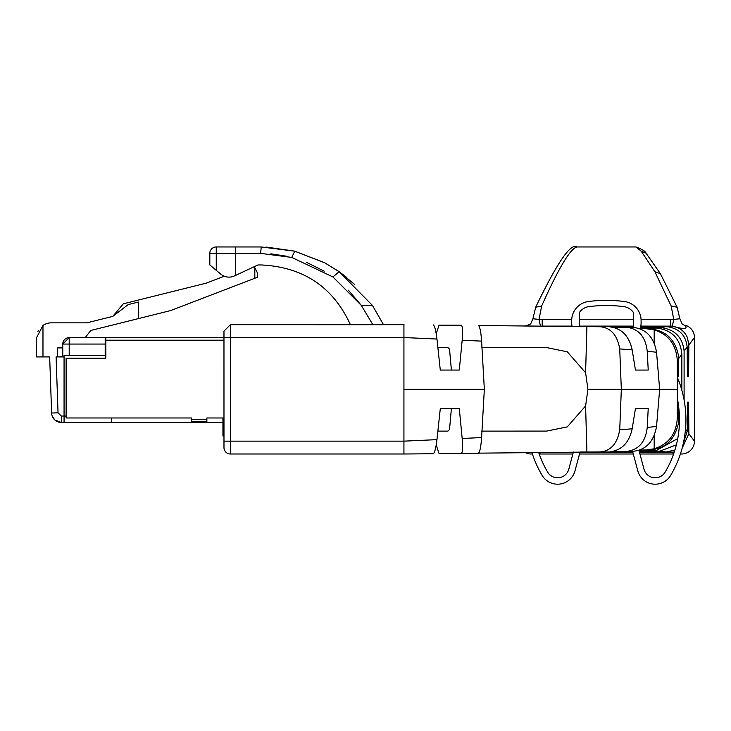 <?xml version="1.0" encoding="UTF-8"?>
<svg xmlns="http://www.w3.org/2000/svg" width="731" height="731" viewBox="0 0 731 731"><rect width="100%" height="100%" fill="white"/><g stroke="black" fill="none" stroke-linecap="round" stroke-linejoin="round"><path stroke-width="1.1" d="M632.808 327.369C645.893 328.658 653.806 336.945 656.548 352.241L659.654 389.34L677.381 389.34L677.235 418.927C676.047 434.26 668.372 444.22 654.181 448.797L645.902 449.985L639.844 450.022M677.381 389.34L677.235 359.762C675.956 344.219 668.271 334.268 654.181 329.891L645.902 328.703L639.844 328.667M610.12 451.767L609.919 451.776C621.688 450.333 629.089 442.739 632.141 428.987L635.44 408.629L648.223 408.629L647.237 427.452C645.519 442.182 638.446 450.186 626.001 451.475L612.916 451.484M633.21 451.319L626.001 451.475M432.871 453.741L433.309 453.741C434.689 452.791 435.895 448.167 436.928 439.852L440.29 408.629L459.296 408.629L462.175 438.472C462.897 447.473 462.632 452.471 461.352 453.485L439.048 453.503L436.197 444.978M437.878 431.116L447.911 431.116L449.519 429.554L451.392 408.629L440.29 408.629M433.319 324.957C434.707 325.916 435.914 330.613 436.946 339.047L440.29 370.06L451.392 370.06L449.519 349.126L447.911 347.563L437.878 347.563M440.29 370.06L459.296 370.06L462.175 340.217C462.906 331.417 462.632 326.419 461.352 325.204L439.048 325.176M439.048 325.185L436.197 333.701M481.309 431.116L546.614 431.098L567.274 426.886L585.595 405.933L587.925 389.34L621.332 389.34L619.724 348.915C617.32 335.09 610.805 327.707 600.169 326.748L478.659 325.523M609.919 326.894C621.67 328.31 629.089 335.977 632.187 349.884L635.44 370.06L648.223 370.06L647.237 351.236C645.519 336.507 638.446 328.493 626.001 327.214L612.934 327.196M633.21 327.36L626.001 327.214M632.808 451.319C645.82 450.113 653.733 441.826 656.548 426.447L659.654 389.34L621.332 389.34L619.724 429.773C617.32 443.589 610.805 450.981 600.169 451.941L478.659 453.156M223.978 447.838L223.969 331.116L230.393 324.683L372.847 324.692L361.324 305.403L332.934 276.948L339.138 271.713L372.426 305.403L383.483 324.683L378.886 324.792M372.143 324.683L404.033 324.683M281.398 324.683L350.405 324.683C333.098 286.945 303.374 267.034 261.25 264.951L257.97 264.951L234.45 275.925A12.856 12.856 0 0 1 220.753 274.116L216.257 270.351L220.753 274.116M635.44 408.629L648.223 408.629M478.312 453.321L461.362 453.476L478.312 453.321C479.792 452.443 480.888 447.262 481.601 437.768L484.342 389.34L481.601 340.92C480.888 331.426 479.792 326.236 478.302 325.368L478.312 325.368M436.946 439.642L403.932 441.149L230.393 441.149L230.393 453.997L403.932 453.997L403.932 324.683L381.865 324.683M403.932 453.997L433.309 453.741L403.932 453.997M635.44 370.06L648.223 370.06M223.969 447.573A6.424 6.424 0 0 0 230.393 453.997L230.128 453.997M223.969 441.149L230.393 441.149L230.393 324.683L223.969 331.116L223.969 336.223M306.298 262.228L324.226 271.174M348.331 290.116L361.114 305.138M270.845 253.812L287.329 256.343M481.309 347.563L546.614 347.59L567.274 351.794L585.595 372.755L587.925 389.34M324.875 262.895L338.645 271.347L346.448 277.25M265.993 247.041L294.328 251.071L324.025 262.447M354.398 284.24L339.138 271.713L324.856 262.886L294.767 251.181L261.25 246.959L235.537 246.959L235.537 253.383L209.824 253.383L209.824 264.951L215.453 269.675M372.426 305.403L361.324 305.403M332.934 276.948L291.724 257.413L260.601 253.383L235.537 253.383L235.537 275.413M209.824 253.383A6.424 6.424 0 0 1 216.257 246.959L235.537 246.959M216.257 246.959L216.257 270.351L209.824 264.951M42.946 325.459L42.974 325.441A14.784 14.784 0 0 1 51.334 322.846L86.815 322.846L112.775 316.377L128.199 304.589L138.488 302.022L138.488 318.579L90.781 330.467L85.911 336.708L85.911 337.631L69.198 337.631A6.424 6.424 0 0 0 62.775 344.063L69.198 344.063L69.198 355.631L64.063 355.631L64.063 422.472L61.349 422.472L111.496 422.472L111.496 417.977M222.937 422.472L111.496 422.472L222.937 422.472M51.627 413.253L49.662 356.911L51.618 413.042A9.768 9.768 0 0 0 61.386 422.472L54.907 420.014M52.477 416.707L52.129 415.838L52.477 416.707M57.795 421.787L61.386 422.472L57.877 421.824M58.654 422.079A9.768 9.768 0 0 1 54.871 419.987L52.394 416.524M206.873 421.833L191.449 421.833L206.873 421.833L206.873 419.256L191.449 419.256L191.449 421.833M58.297 421.97L61.386 422.472L58.297 421.97L61.386 422.472L58.297 421.97L61.386 422.472L54.871 419.987M49.662 356.911L36.55 356.911L36.55 337.631L36.55 356.911L36.55 337.631L42.974 325.441L42.974 356.911M66.119 416.049L61.386 416.049L58.041 412.823L56.095 356.911L64.063 356.911M57.63 356.911L62.775 356.655M57.63 356.655L57.63 347.919L62.775 347.919L62.775 344.063L62.775 356.911M191.449 419.256L191.449 417.977L66.119 417.977L66.119 358.199L105.84 358.199L105.84 340.207L223.969 340.207M223.969 435.968L222.937 435.968L222.937 417.977L206.873 417.977L206.873 419.256M105.191 340.847L105.84 340.847M69.198 355.631L105.191 355.631L105.191 337.631L69.198 337.631L62.775 344.063M37.82 331.636L38.314 330.622M105.84 337.631L223.969 337.631L105.84 337.631L105.84 340.207M138.488 318.579L170.752 310.529L257.394 277.277L257.394 272.855L254.817 267.72L254.817 278.264M112.775 316.377L123.32 303.813L206.27 283.135L224.271 276.217M253.593 266.998A6.424 6.424 0 0 1 254.817 267.72M531.199 453.997A12.856 12.856 0 0 1 525.15 452.489A12.856 12.856 0 0 0 531.199 453.997L532.351 453.85M539.195 453.997L572.857 453.997L539.195 453.997M579.509 453.997L633.284 453.997L579.509 453.997M639.936 453.997L673.598 453.997L639.936 453.997M680.387 453.997L681.594 453.997L680.387 453.997M539.816 452.325L542.402 452.544L538.848 453.01M527.709 325.167L530.642 323.952L527.17 325.971L527.709 325.167A12.856 12.856 0 0 0 525.15 326.19A12.856 12.856 0 0 1 527.691 325.176M694.45 441.149A12.856 12.856 0 0 1 681.594 453.997A12.856 12.856 0 0 0 694.45 441.149L694.45 337.539A12.856 12.856 0 0 0 685.084 325.167A12.856 12.856 0 0 1 694.45 337.539L694.45 441.149L688.867 433.711L688.611 402.196L687.405 402.196L688.611 402.196M674.256 452.069L639.543 452.544M632.891 452.544L579.902 452.544M573.25 452.544L542.402 452.544M682.087 448.35L688.867 433.711M539.816 326.364L539.149 326.355M687.405 402.196L687.158 431.436L685.486 429.216M687.167 431.436L683.375 443.105M674.914 450.013L666.206 451.996L659.837 451.173L676.367 444.841M666.16 451.996L639.397 452.005M632.744 452.005L580.204 452.005M640.466 327.552L659.974 327.515C674.329 328.977 682.37 336.763 684.106 350.862L687.158 347.243L687.405 376.492L688.611 376.492L688.867 344.977L687.414 337.612C684.097 330.394 678.423 326.574 670.391 326.136L668.792 326.136M640.667 326.684L667.641 326.757C679.474 328.63 685.98 335.465 687.177 347.243M580.35 326.684L633.393 326.684M668.792 326.145L640.776 326.145M633.393 326.145L579.4 326.145M572.017 326.145L542.402 326.145M687.405 376.492L688.611 376.492M684.106 351.319L684.106 400.021M654.848 271.667L641.215 251.19L635.961 246.959L576.832 246.959C570.134 248.823 558.411 268.515 541.644 306.015L535.695 307.203L532.908 318.78L539.039 319.401L540.465 326.19M641.06 319.237L673.754 319.401L679.885 318.78L682.169 323.97L685.623 325.971C687.56 329.16 683.129 329.233 672.328 326.19L670.61 326.108L670.592 319.246M542.183 326.108L572.007 326.108M579.4 326.108L633.393 326.108M640.785 326.108L670.391 326.136M542.21 326.108L542.201 319.246M571.733 319.237L539.039 319.401M678.569 406.153L678.606 422.372C674.978 439.806 665.301 448.962 649.567 449.839L648.753 449.839M639.168 451.128L659.837 451.173M677.738 438.554L656.036 450.68L639.058 450.716M640.347 327.972L656.036 328.009C671.734 329.736 680.342 338.508 681.859 354.316L681.849 390.263M648.753 328.849L656.036 328.009M541.644 306.015L539.049 319.401M660.395 273.668L677.098 307.203L671.149 306.015L654.875 271.713L660.395 273.668L646.012 253.127L641.224 251.19M682.169 323.97L685.623 325.971M672.328 326.19L673.754 319.401L671.149 306.015M646.003 253.127C645.583 251.4 642.247 249.344 635.997 246.959A6.424 6.396 90 0 0 635.961 246.959L576.786 246.959C570.701 242.884 557.004 262.968 535.695 307.203M678.542 402.196L677.966 402.196M677.29 371.238L677.335 376.492L678.542 376.492L678.615 356.509C675.471 339.486 665.786 330.266 649.567 328.849M679.885 318.78L677.098 307.212M677.335 402.196L677.29 407.505M677.335 376.492L678.542 376.492M632.571 451.338L637.807 470.874A18.001 18.001 0 0 0 670.674 475.378A109.266 109.266 0 0 0 677.317 377.287M641.105 322.627L641.105 320.598L641.105 322.627A19.28 19.28 0 0 1 640.137 328.667M641.105 320.598A19.28 19.28 0 0 0 624.146 301.464A147.507 147.507 0 0 0 588.656 301.464A19.28 19.28 0 0 0 571.688 320.598L571.688 322.627A19.28 19.28 0 0 0 572.117 326.638M542.119 475.378A109.266 109.266 0 0 1 531.894 452.407A109.266 109.266 0 0 0 542.119 475.378A18.001 18.001 0 0 0 574.986 470.874L580.048 452.005M568.782 469.211L573.378 452.041L568.782 469.211A11.568 11.568 0 0 1 547.647 472.107A11.568 11.568 0 0 0 568.782 469.211M538.619 452.334A102.833 102.833 0 0 0 547.647 472.107A102.833 102.833 0 0 1 538.619 452.334M633.393 312.475L633.393 327.387L633.393 312.475A14.136 14.136 0 0 0 623.525 306.563A142.362 142.362 0 0 0 589.268 306.563A14.136 14.136 0 0 0 579.4 312.475L579.4 326.684L579.4 312.475M637.807 470.874A18.001 18.001 0 0 0 670.674 475.378M571.688 320.598L571.688 322.627M638.949 450.333L644.011 469.211A11.568 11.568 0 0 0 665.146 472.107A102.833 102.833 0 0 0 677.335 398.861M654.181 329.891L654.181 343.296M654.181 448.797L654.181 435.393M647.227 427.452L656.548 426.447M619.724 429.773L632.178 428.805M462.175 438.472L481.61 437.549M403.932 389.34L484.342 389.34M223.969 337.539L403.932 337.539L436.946 339.047M462.175 340.217L481.61 341.139M619.724 348.915L632.178 349.884M647.227 351.236L656.548 352.241M585.595 405.933L586.911 451.977M585.595 372.755L586.911 326.711M291.724 257.413L294.757 251.19M260.601 253.383L261.25 246.959M61.386 416.049L61.386 422.472L64.063 422.472M58.041 412.823L51.618 413.042M105.191 347.271L105.84 347.271M69.198 337.631L69.198 344.063L105.191 344.063M257.394 277.277L257.394 272.855M670.391 452.544L673.945 453.01M680.442 453.85L681.594 453.997M688.867 344.977L694.45 337.539M649.567 449.839L656.036 450.68M659.837 327.515L666.206 326.684M633.393 319.237L579.4 319.237M678.688 420.151L679.464 421.184M678.688 358.537L681.849 354.316M532.908 318.789L530.642 323.961"/></g></svg>
